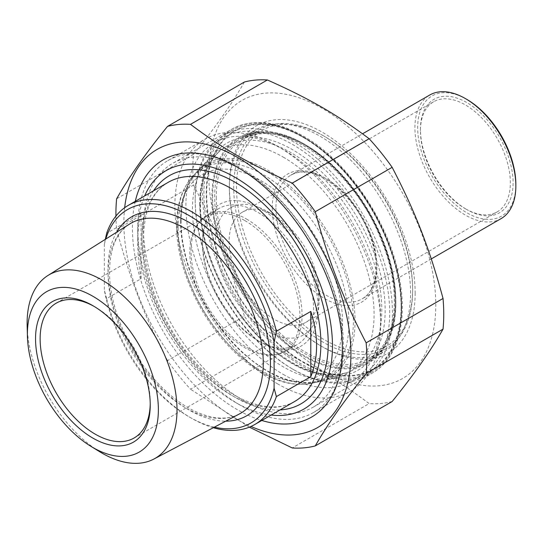 <?xml version="1.0" encoding="UTF-8"?>
<svg xmlns="http://www.w3.org/2000/svg" width="543" height="543" viewBox="0 0 543 543"><rect width="100%" height="100%" fill="white"/><g stroke="black" fill="none" stroke-linecap="round" stroke-linejoin="round"><path stroke-width="0.41" stroke-dasharray="2.71 2.04" d="M115.93 216.066A177.439 102.444 -120 0 0 116.623 229.465L193.505 185.075A177.439 102.444 60 0 1 192.806 169.335A177.439 102.444 60 0 1 193.505 154.409L116.623 198.799M267.387 344.825A177.439 102.444 60 0 1 244.391 316.216L167.502 360.606A177.439 102.444 -120 0 0 190.505 389.216L267.387 344.825C309.238 363.396 336.979 379.414 369.152 403.578L292.263 447.968M392.148 401.521A177.439 102.444 60 0 1 369.152 403.578M124.666 207.718A160.565 92.704 -120 0 0 123.852 222.915A160.565 92.704 -120 0 0 250.954 426.465M167.502 360.606C144.16 315.7 130.286 279.957 116.623 229.465M249.359 427.144L190.505 389.216M193.505 185.075C216.854 229.974 230.721 265.724 244.391 316.216M208.722 173.916A160.565 92.704 60 0 1 379.028 158.705A160.565 92.704 60 0 1 379.028 385.781A160.565 92.704 60 0 1 208.722 173.916M244.391 82.02C232.268 103.353 215.306 127.483 193.505 154.409M410.569 293.098A128.128 73.977 -120 0 0 354.64 164.156A128.128 73.977 -120 0 0 255.902 129.825A128.128 73.977 -120 0 0 229.363 188.482A128.128 73.977 -120 0 0 319.963 345.409A128.128 73.977 -120 0 0 384.03 351.755A128.128 73.977 -120 0 0 410.569 293.098M415.157 293.098A131.372 75.85 60 0 1 322.257 346.733A131.372 75.85 60 0 1 229.363 185.835A131.372 75.85 60 0 1 322.264 132.2A131.372 75.85 60 0 1 415.157 293.098M242.897 170.4A140.705 81.233 60 0 1 242.897 170.407A140.705 81.233 60 0 1 342.389 342.728A140.705 81.233 60 0 1 313.25 407.141A140.705 81.233 60 0 1 242.897 400.171A140.705 81.233 60 0 1 150.981 276.183A140.705 81.233 60 0 1 172.545 163.436A140.705 81.233 60 0 1 242.897 170.4L237.393 167.224M135.268 201.351A148.49 85.733 -120 0 0 237.393 409.707A148.49 85.733 -120 0 0 261.774 420.465M141.058 278.742C136.605 252.522 136.605 230.755 141.058 213.433L141.058 278.742L106.652 298.609A126.505 73.04 -120 0 0 191.516 418.246A126.505 73.04 -120 0 0 213.311 427.714M105.315 239.348L104.358 244.343L104.358 290.213L106.652 298.609M141.058 213.433L106.652 233.3M104.358 244.343A123.268 71.167 60 0 1 105.77 239.063M258.034 340.644L260.328 341.968A81.742 47.193 60 0 1 202.525 241.852A81.742 47.193 60 0 1 260.328 208.478A81.742 47.193 60 0 1 318.13 308.594A81.742 47.193 60 0 1 260.328 341.968L258.034 340.644A78.497 45.32 -120 0 0 297.286 344.534A78.497 45.32 -120 0 0 309.32 281.627A78.497 45.32 -120 0 0 258.034 212.449A78.497 45.32 -120 0 0 218.788 208.566A78.497 45.32 -120 0 0 202.525 244.499A78.497 45.32 -120 0 0 258.034 340.644M246.57 219.073A78.497 45.32 60 0 1 297.849 288.252A78.497 45.32 60 0 1 285.815 351.151A78.497 45.32 60 0 1 277.67 354.212A78.497 45.32 60 0 1 207.317 305.831A78.497 45.32 60 0 1 200.591 220.709A78.497 45.32 60 0 1 207.317 215.184A78.497 45.32 60 0 1 246.57 219.073M283.27 157.124A128.419 74.147 60 0 1 369.912 280.609A128.419 74.147 60 0 1 335.153 377.989A128.419 74.147 60 0 1 219.053 299.05A128.419 74.147 60 0 1 208.743 159.038A128.419 74.147 60 0 1 283.27 157.124M27.15 326.16A105.994 61.196 -120 0 0 99.627 451.695M94.048 306.361A77.853 44.947 60 0 1 95.181 307.005L95.181 307.005A77.853 44.947 60 0 1 150.235 402.349A77.853 44.947 60 0 1 150.221 403.659M244.859 220.594A77.853 44.947 60 0 1 295.718 289.195A77.853 44.947 60 0 1 283.779 351.579A77.853 44.947 60 0 1 275.701 354.613A77.853 44.947 60 0 1 205.933 306.632A77.853 44.947 60 0 1 199.261 222.216A77.853 44.947 60 0 1 205.933 216.738A77.853 44.947 60 0 1 244.859 220.594M214.37 427.158A123.268 71.167 60 0 1 189.222 416.922A123.268 71.167 60 0 1 104.358 290.213M271.167 415.049A137.698 79.502 60 0 1 235.099 402.22L240.603 405.397A145.483 83.995 -120 0 0 313.345 412.605A145.483 83.995 -120 0 0 335.649 296.023A145.483 83.995 -120 0 0 240.603 167.821A145.483 83.995 -120 0 0 167.862 160.619A145.483 83.995 -120 0 0 137.732 227.218A145.483 83.995 -120 0 0 240.603 405.397L235.099 402.22A137.698 79.502 60 0 1 137.732 233.578A137.698 79.502 60 0 1 144.655 195.928M277.765 383.949A145.483 83.995 60 0 1 182.719 255.746A145.483 83.995 60 0 1 205.023 139.164A145.483 83.995 60 0 1 277.765 146.372L277.765 146.372A145.483 83.995 60 0 1 380.636 324.551A145.483 83.995 60 0 1 350.506 391.15A145.483 83.995 60 0 1 277.765 383.949M283.27 374.412A137.698 79.502 -120 0 0 380.636 318.198A137.698 79.502 -120 0 0 283.27 149.549A137.698 79.502 -120 0 0 185.896 205.763A137.698 79.502 -120 0 0 283.27 374.412M274.093 215.367L267.21 211.39A73.312 42.327 -120 0 0 215.374 241.323A73.312 42.327 -120 0 0 267.21 331.108A73.312 42.327 -120 0 0 319.046 301.182A73.312 42.327 -120 0 0 267.21 211.39L274.093 215.367A63.579 36.707 60 0 1 319.046 293.234A63.579 36.707 60 0 1 305.879 322.338A63.579 36.707 60 0 1 274.093 319.189A63.579 36.707 60 0 1 232.56 263.165A63.579 36.707 60 0 1 242.3 212.218A63.579 36.707 60 0 1 274.093 215.367M465.385 208.743A63.579 36.707 -120 0 0 497.178 211.892A63.579 36.707 -120 0 0 506.924 160.945A63.579 36.707 -120 0 0 465.385 104.921A63.579 36.707 -120 0 0 433.599 101.772A63.579 36.707 -120 0 0 420.431 130.877A63.579 36.707 -120 0 0 465.385 208.743L466.763 209.537A65.527 37.834 60 0 1 420.431 129.288A65.527 37.834 60 0 1 466.763 102.539A65.527 37.834 60 0 1 513.094 182.787A65.527 37.834 60 0 1 466.763 209.537M292.439 144.384A137.535 79.407 60 0 1 389.698 312.836A137.535 79.407 60 0 1 292.439 368.982A137.535 79.407 60 0 1 195.188 200.537A137.535 79.407 60 0 1 292.439 144.384M302.532 136.965L303.91 137.766A137.535 79.407 -120 0 0 206.659 193.912A137.535 79.407 -120 0 0 303.91 362.364A137.535 79.407 -120 0 0 401.162 306.211A137.535 79.407 -120 0 0 303.91 137.766L302.539 136.972A139.483 80.534 60 0 1 401.162 307.8A139.483 80.534 60 0 1 372.274 371.656A139.483 80.534 60 0 1 302.532 364.747A139.483 80.534 60 0 1 211.41 241.832A139.483 80.534 60 0 1 232.791 130.062A139.483 80.534 60 0 1 302.532 136.965A139.483 80.534 60 0 1 302.539 136.972M323.18 135.641L323.18 135.641A126.505 73.04 60 0 1 412.632 290.586A126.505 73.04 60 0 1 386.433 348.497A126.505 73.04 60 0 1 323.18 342.233A126.505 73.04 60 0 1 240.535 230.755A126.505 73.04 60 0 1 259.927 129.377A126.505 73.04 60 0 1 323.18 135.641L324.551 136.436A124.564 71.914 -120 0 0 236.476 187.294A124.564 71.914 -120 0 0 324.551 339.85A124.564 71.914 -120 0 0 412.632 288.998A124.564 71.914 -120 0 0 324.558 136.442A124.564 71.914 -120 0 0 324.551 136.436L323.18 135.641M501.067 218.639A71.364 41.2 60 0 1 465.385 215.103A71.364 41.2 60 0 1 418.768 152.216A71.364 41.2 60 0 1 429.71 95.032M293.817 142.001A139.483 80.534 -120 0 0 224.076 135.092A139.483 80.534 -120 0 0 195.188 198.948A139.483 80.534 -120 0 0 293.817 369.776L293.817 369.776A139.483 80.534 -120 0 0 363.559 376.686A139.483 80.534 -120 0 0 384.939 264.916A139.483 80.534 -120 0 0 293.817 142.001M466.763 99.362A69.416 40.08 -120 0 0 417.676 127.7A69.416 40.08 -120 0 0 466.763 212.72A69.416 40.08 -120 0 0 515.85 184.376M395.888 301.575A128.128 73.977 60 0 1 369.349 360.233A128.128 73.977 60 0 1 241.221 286.256A128.128 73.977 60 0 1 241.221 138.302A128.128 73.977 60 0 1 305.288 144.648A128.128 73.977 60 0 1 395.888 301.575M303.91 143.854A130.076 75.097 -120 0 0 224.252 257.178A130.076 75.097 -120 0 0 383.568 349.156A130.076 75.097 -120 0 0 303.91 143.854M303.91 137.298A138.105 79.74 60 0 1 388.483 355.271A138.105 79.74 60 0 1 219.338 257.62A138.105 79.74 60 0 1 303.91 137.298M302.078 136.239A140.705 81.233 -120 0 0 231.725 129.268A140.705 81.233 -120 0 0 231.725 291.74A140.705 81.233 -120 0 0 372.43 372.973A140.705 81.233 -120 0 0 393.994 260.226A140.705 81.233 -120 0 0 302.078 136.239M294.686 401.467A126.505 73.04 60 0 1 197.197 367.577A126.505 73.04 60 0 1 141.974 240.264A126.505 73.04 60 0 1 168.174 182.346C152.298 191.706 144.071 210.304 143.495 238.146C143.176 274.093 161.006 320.411 188.536 354.43C205.274 375.138 223.085 390.044 241.974 399.125C263.111 408.703 280.683 409.483 294.686 401.467M178.111 227.755A116.277 67.135 -120 0 0 301.44 381.179A116.277 67.135 -120 0 0 301.44 216.738A116.277 67.135 -120 0 0 178.111 227.755M177.33 224.089A121.313 70.04 60 0 1 192.711 176.373A121.313 70.04 60 0 1 263.111 174.561A121.313 70.04 60 0 1 344.961 291.211A121.313 70.04 60 0 1 312.123 383.209A121.313 70.04 60 0 1 223.397 338.486A121.313 70.04 60 0 1 177.33 224.089M239.293 414.017A109.706 63.341 60 0 1 155.189 383.1A109.706 63.341 60 0 1 108.091 273.536A109.706 63.341 60 0 1 129.607 224.042C116.691 232.275 109.985 248.09 109.503 271.486C109.238 301.983 124.021 341.201 147.099 370.557C161.984 389.474 177.907 403.042 194.876 411.255C212.632 419.339 227.436 420.262 239.293 414.017M116.65 232.207A114.899 66.334 -120 0 0 107.982 269.369A114.899 66.334 -120 0 0 225.745 421.164M153.54 190.797A131.698 76.034 -120 0 0 141.974 236.022A131.698 76.034 -120 0 0 280.052 409.917M181.057 221.51A121.842 70.346 60 0 1 310.291 209.965A121.842 70.346 60 0 1 310.291 382.279A121.842 70.346 60 0 1 181.057 221.51M180.914 220.546A123.118 71.085 -120 0 0 267.977 371.337A123.118 71.085 -120 0 0 321.823 380.894A123.118 71.085 -120 0 0 329.54 235.268A123.118 71.085 -120 0 0 199.566 169.138A123.118 71.085 -120 0 0 180.914 220.546M200.014 205.091A128.548 74.221 60 0 1 219.481 151.416A128.548 74.221 60 0 1 355.183 220.458A128.548 74.221 60 0 1 347.126 372.505A128.548 74.221 60 0 1 290.912 362.527A128.548 74.221 60 0 1 200.014 205.091M199.736 203.157A131.107 75.694 -120 0 0 338.798 376.156A131.107 75.694 -120 0 0 338.798 190.736A131.107 75.694 -120 0 0 199.736 203.157M216.29 197.353A126.505 73.04 -120 0 0 305.743 352.298A126.505 73.04 -120 0 0 369.002 358.563A126.505 73.04 -120 0 0 369.002 212.483A126.505 73.04 -120 0 0 242.49 139.442A126.505 73.04 -120 0 0 216.29 197.353M212.618 197.353A129.105 74.54 60 0 1 349.556 185.122A129.105 74.54 60 0 1 349.556 367.706A129.105 74.54 60 0 1 212.618 197.353M275.925 207.949A71.364 41.2 -120 0 0 326.391 295.351A71.364 41.2 -120 0 0 362.072 298.888A71.364 41.2 -120 0 0 362.072 216.481A71.364 41.2 -120 0 0 290.709 175.28A71.364 41.2 -120 0 0 275.925 207.949M272.26 207.949A73.957 42.7 60 0 1 350.703 200.944A73.957 42.7 60 0 1 350.703 305.539A73.957 42.7 60 0 1 272.26 207.949M319.963 345.409L322.257 346.733M229.363 188.482L229.363 185.835M255.902 129.825L241.221 138.302C258.461 128.793 279.496 130.938 304.311 144.743C334.983 162.147 365.283 198.962 381.424 238.601C391.876 264.265 396.417 288.123 395.053 310.175C393.057 334.529 384.492 351.219 369.349 360.233L384.03 351.755M313.25 407.141L372.43 372.973C398.616 358.305 408.56 318.68 398.481 273.679C387.254 219.25 346.543 160.273 303.374 136.11C275.925 120.634 252.047 118.354 231.725 129.268L172.545 163.436M342.389 342.728L342.389 349.088M202.525 244.499L202.525 241.852M285.815 351.151L297.286 344.534M207.317 215.184L218.788 208.566M208.743 159.038L192.711 176.373C182 188.38 176.624 204.799 176.59 225.637C176.278 262.595 195.602 309.164 224.374 341.411C236.979 355.672 250.371 366.627 264.529 374.283C281.491 383.338 297.354 386.311 312.123 383.209L335.153 377.989M95.181 307.005L92.887 305.682M150.235 402.349L150.235 405.003M134.107 437.991L283.779 351.579M56.255 303.15L205.933 216.738M189.222 416.922L191.516 418.246M137.732 233.578L137.732 227.218M313.345 412.605L350.506 391.15M167.862 160.619L205.023 139.164M283.27 149.549L277.765 146.372M380.636 318.198L380.636 324.551M275.701 354.613L277.67 354.212M199.261 222.216L200.591 220.709M319.046 293.234L319.046 301.182M433.599 101.772L242.3 212.218M497.178 211.892L305.879 322.338M180.676 220.981C180.093 264.203 206.964 320.988 243.305 353.412C271.724 378.505 297.897 387.668 321.823 380.894L347.126 372.505C324.103 379.326 298.019 370.428 268.873 345.83C229.519 312.082 199.776 250.343 200.496 204.216C200.761 180.262 207.093 162.662 219.481 151.416L199.566 169.138C187.131 180.588 180.833 197.869 180.676 220.981M386.433 348.497L369.002 358.563C397.055 343.841 403.082 291.116 380.697 238.676C352.814 166.572 278.437 114.906 242.49 139.442L259.927 129.377M431.285 258.93L362.072 298.888C376.964 291.204 380.948 262.826 369.138 233.66C353.975 191.754 310.433 161.285 290.709 175.28L362.554 133.802M292.439 368.982L293.817 369.776M195.188 200.537L195.188 198.948M232.791 130.062L224.076 135.092M372.274 371.656L363.559 376.686M401.162 306.211L401.162 307.8M412.632 288.998L412.632 290.586M420.431 130.877L420.431 129.288"/><path stroke-width="0.81" d="M244.391 82.02A177.439 102.444 60 0 1 267.387 79.97L190.505 124.354A177.439 102.444 -120 0 0 167.502 126.41L244.391 82.02M167.502 126.41C145.7 153.336 128.739 177.466 116.623 198.799A177.439 102.444 -120 0 0 115.917 213.725A177.439 102.444 -120 0 0 115.93 216.066M249.359 427.144L292.263 447.968A177.439 102.444 -120 0 0 315.266 445.912L392.148 401.521C413.949 374.595 430.911 350.466 443.034 329.133L366.145 373.523A177.439 102.444 -120 0 0 366.145 342.857L443.034 298.474A177.439 102.444 60 0 1 443.034 329.133M369.152 138.723A177.439 102.444 60 0 1 392.148 167.332L315.266 211.722A177.439 102.444 -120 0 0 292.263 183.106L369.152 138.723C336.979 114.553 309.238 98.541 267.387 79.97M190.505 124.354C222.678 148.524 250.411 164.536 292.263 183.106M250.954 426.465A160.565 92.704 -120 0 0 350.839 348.735A160.565 92.704 -120 0 0 241.927 160.083A160.565 92.704 -120 0 0 124.666 207.718M366.145 373.523C344.343 400.449 327.381 424.578 315.266 445.912M315.266 211.722C328.929 262.215 342.796 297.958 366.145 342.857M443.034 298.474C429.364 247.975 415.497 212.232 392.148 167.332M261.774 420.465A148.49 85.733 -120 0 0 342.389 349.088A148.49 85.733 -120 0 0 237.393 167.224A148.49 85.733 -120 0 0 135.268 201.351M310.793 376.74L310.793 311.431C318.503 335.771 318.503 357.538 310.793 376.74L276.387 396.6L274.093 388.211L274.093 342.334L276.387 331.298A126.505 73.04 -120 0 0 191.516 211.655A126.505 73.04 -120 0 0 128.263 205.39A126.505 73.04 -120 0 0 106.652 233.3L105.315 239.348M276.387 331.298L310.793 311.431M213.311 427.714A126.505 73.04 -120 0 0 254.776 424.511A126.505 73.04 -120 0 0 276.387 396.6M105.77 239.063A123.268 71.167 60 0 1 191.957 217.254A123.268 71.167 60 0 1 274.093 342.334M90.762 446.244L99.627 451.695A105.994 61.196 -120 0 0 102.057 453.14A105.994 61.196 -120 0 0 153.866 459.052A105.994 61.196 -120 0 0 171.615 374.527A105.994 61.196 -120 0 0 102.057 280.059A105.994 61.196 -120 0 0 47.899 275.511A105.994 61.196 -120 0 0 27.15 326.16L27.435 336.558A92.609 53.472 60 0 1 91.475 295.48A92.609 53.472 60 0 1 158.373 408.879A92.609 53.472 60 0 1 92.887 447.513A92.609 53.472 60 0 1 90.762 446.244A92.609 53.472 60 0 1 27.435 336.558M92.887 438.106A81.097 46.82 -120 0 0 150.235 405.003A81.097 46.82 -120 0 0 92.887 305.682A81.097 46.82 -120 0 0 35.546 338.784A81.097 46.82 -120 0 0 92.887 438.106M150.221 403.659A77.853 44.947 60 0 1 134.107 437.991A77.853 44.947 60 0 1 95.181 434.135A77.853 44.947 60 0 1 44.322 365.534A77.853 44.947 60 0 1 56.255 303.15A77.853 44.947 60 0 1 94.048 306.361M274.093 388.211A123.268 71.167 60 0 1 214.37 427.158M144.655 195.928A137.698 79.502 60 0 1 303.951 250.038A137.698 79.502 60 0 1 271.167 415.049M362.554 133.802L429.71 95.032A71.364 41.2 60 0 1 465.385 98.568A71.364 41.2 60 0 1 465.392 98.568A71.364 41.2 60 0 1 515.85 185.971A71.364 41.2 60 0 1 501.067 218.639L431.285 258.93M465.385 98.568L466.763 99.362L465.392 98.568M515.85 185.971L515.85 184.376A69.416 40.08 -120 0 0 466.763 99.362M128.263 205.39L168.174 182.346A126.505 73.04 60 0 1 231.427 188.618A126.505 73.04 60 0 1 314.078 300.096A126.505 73.04 60 0 1 294.686 401.467L254.776 424.511M47.899 275.511L129.607 224.042A109.706 63.341 60 0 1 185.672 228.752A109.706 63.341 60 0 1 257.667 326.533A109.706 63.341 60 0 1 239.293 414.017L153.866 459.052M225.745 421.164A114.899 66.334 -120 0 0 246.671 283.107A114.899 66.334 -120 0 0 116.65 232.207M280.052 409.917A131.698 76.034 -120 0 0 300.951 251.769A131.698 76.034 -120 0 0 153.54 190.797"/></g></svg>
